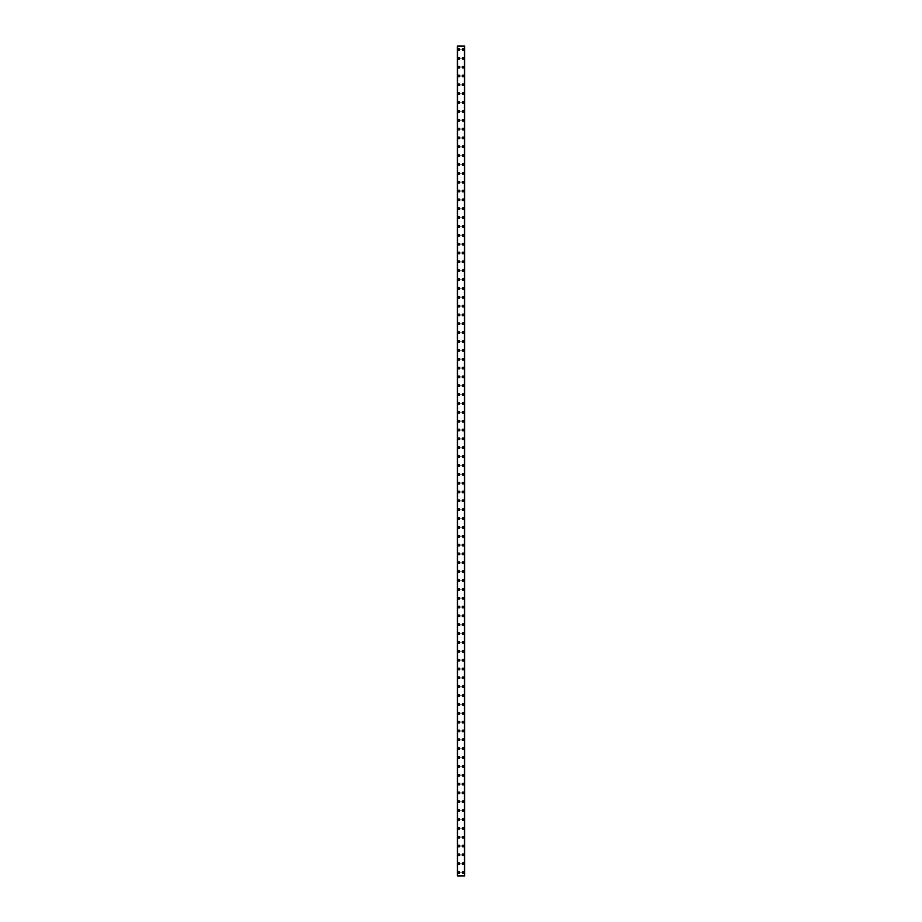 <?xml version="1.0" encoding="UTF-8"?>
<svg xmlns="http://www.w3.org/2000/svg" width="922" height="922" viewBox="0 0 922 922"><rect width="100%" height="100%" fill="white"/><g stroke="black" fill="none" stroke-linecap="round" stroke-linejoin="round"><path stroke-width="1.38" d="M458.176 872.581A0.83 0.83 0 0 1 459.006 871.751A0.83 0.83 0 0 1 459.836 872.581A0.83 0.83 0 0 1 459.006 873.411A0.83 0.83 0 0 1 458.176 872.581M458.176 863.73A0.83 0.83 0 0 1 459.006 862.9A0.83 0.83 0 0 1 459.836 863.73A0.83 0.83 0 0 1 459.006 864.559A0.83 0.83 0 0 1 458.176 863.73M458.176 854.878A0.83 0.83 0 0 1 459.006 854.049A0.83 0.83 0 0 1 459.836 854.878A0.83 0.83 0 0 1 459.006 855.708A0.83 0.83 0 0 1 458.176 854.878M458.176 846.027A0.83 0.83 0 0 1 459.006 845.197A0.83 0.83 0 0 1 459.836 846.027A0.83 0.83 0 0 1 459.006 846.857A0.83 0.83 0 0 1 458.176 846.027M458.176 837.176A0.83 0.83 0 0 1 459.006 836.346A0.83 0.83 0 0 1 459.836 837.176A0.83 0.83 0 0 1 459.006 838.006A0.83 0.83 0 0 1 458.176 837.176M458.176 828.325A0.83 0.83 0 0 1 459.006 827.495A0.83 0.83 0 0 1 459.836 828.325A0.83 0.83 0 0 1 459.006 829.155A0.83 0.83 0 0 1 458.176 828.325M458.176 819.474A0.83 0.83 0 0 1 459.006 818.644A0.83 0.83 0 0 1 459.836 819.474A0.83 0.83 0 0 1 459.006 820.303A0.83 0.83 0 0 1 458.176 819.474M458.176 810.622A0.83 0.83 0 0 1 459.006 809.793A0.83 0.83 0 0 1 459.836 810.622A0.83 0.83 0 0 1 459.006 811.452A0.83 0.83 0 0 1 458.176 810.622M458.176 801.771A0.83 0.83 0 0 1 459.006 800.941A0.83 0.83 0 0 1 459.836 801.771A0.83 0.83 0 0 1 459.006 802.601A0.83 0.83 0 0 1 458.176 801.771M458.176 792.92A0.83 0.83 0 0 1 459.006 792.09A0.83 0.83 0 0 1 459.836 792.92A0.83 0.83 0 0 1 459.006 793.75A0.83 0.83 0 0 1 458.176 792.92M458.176 784.069A0.83 0.83 0 0 1 459.006 783.239A0.83 0.83 0 0 1 459.836 784.069A0.83 0.83 0 0 1 459.006 784.899A0.83 0.83 0 0 1 458.176 784.069M458.176 775.218A0.83 0.83 0 0 1 459.006 774.388A0.83 0.83 0 0 1 459.836 775.218A0.83 0.83 0 0 1 459.006 776.047A0.83 0.83 0 0 1 458.176 775.218M458.176 766.366A0.83 0.83 0 0 1 459.006 765.537A0.83 0.83 0 0 1 459.836 766.366A0.83 0.83 0 0 1 459.006 767.196A0.83 0.83 0 0 1 458.176 766.366M458.176 757.515A0.83 0.83 0 0 1 459.006 756.685A0.83 0.83 0 0 1 459.836 757.515A0.83 0.83 0 0 1 459.006 758.345A0.83 0.83 0 0 1 458.176 757.515M458.176 748.664A0.83 0.83 0 0 1 459.006 747.834A0.83 0.83 0 0 1 459.836 748.664A0.83 0.83 0 0 1 459.006 749.494A0.83 0.83 0 0 1 458.176 748.664M458.176 739.813A0.83 0.83 0 0 1 459.006 738.983A0.83 0.83 0 0 1 459.836 739.813A0.83 0.83 0 0 1 459.006 740.643A0.83 0.83 0 0 1 458.176 739.813M458.176 730.962A0.83 0.83 0 0 1 459.006 730.132A0.83 0.83 0 0 1 459.836 730.962A0.83 0.83 0 0 1 459.006 731.791A0.83 0.83 0 0 1 458.176 730.962M458.176 722.11A0.83 0.83 0 0 1 459.006 721.281A0.83 0.83 0 0 1 459.836 722.11A0.83 0.83 0 0 1 459.006 722.94A0.83 0.83 0 0 1 458.176 722.11M458.176 713.259A0.83 0.83 0 0 1 459.006 712.429A0.83 0.83 0 0 1 459.836 713.259A0.83 0.83 0 0 1 459.006 714.089A0.83 0.83 0 0 1 458.176 713.259M458.176 704.408A0.83 0.83 0 0 1 459.006 703.578A0.83 0.83 0 0 1 459.836 704.408A0.83 0.83 0 0 1 459.006 705.238A0.83 0.83 0 0 1 458.176 704.408M458.176 695.557A0.83 0.83 0 0 1 459.006 694.727A0.83 0.83 0 0 1 459.836 695.557A0.83 0.83 0 0 1 459.006 696.387A0.83 0.83 0 0 1 458.176 695.557M458.176 686.706A0.83 0.83 0 0 1 459.006 685.876A0.83 0.83 0 0 1 459.836 686.706A0.83 0.83 0 0 1 459.006 687.535A0.83 0.83 0 0 1 458.176 686.706M458.176 677.854A0.83 0.83 0 0 1 459.006 677.025A0.83 0.83 0 0 1 459.836 677.854A0.83 0.83 0 0 1 459.006 678.684A0.83 0.83 0 0 1 458.176 677.854M458.176 669.003A0.83 0.83 0 0 1 459.006 668.173A0.83 0.83 0 0 1 459.836 669.003A0.83 0.83 0 0 1 459.006 669.833A0.83 0.83 0 0 1 458.176 669.003M458.176 660.152A0.83 0.83 0 0 1 459.006 659.322A0.83 0.83 0 0 1 459.836 660.152A0.83 0.83 0 0 1 459.006 660.982A0.83 0.83 0 0 1 458.176 660.152M458.176 651.301A0.83 0.83 0 0 1 459.006 650.471A0.83 0.83 0 0 1 459.836 651.301A0.83 0.83 0 0 1 459.006 652.131A0.83 0.83 0 0 1 458.176 651.301M458.176 642.45A0.83 0.83 0 0 1 459.006 641.62A0.83 0.83 0 0 1 459.836 642.45A0.83 0.83 0 0 1 459.006 643.279A0.83 0.83 0 0 1 458.176 642.45M458.176 633.598A0.83 0.83 0 0 1 459.006 632.769A0.83 0.83 0 0 1 459.836 633.598A0.83 0.83 0 0 1 459.006 634.428A0.83 0.83 0 0 1 458.176 633.598M458.176 624.747A0.83 0.83 0 0 1 459.006 623.917A0.83 0.83 0 0 1 459.836 624.747A0.83 0.83 0 0 1 459.006 625.577A0.83 0.83 0 0 1 458.176 624.747M458.176 615.896A0.83 0.83 0 0 1 459.006 615.066A0.83 0.83 0 0 1 459.836 615.896A0.83 0.83 0 0 1 459.006 616.726A0.83 0.83 0 0 1 458.176 615.896M458.176 607.045A0.83 0.83 0 0 1 459.006 606.215A0.83 0.83 0 0 1 459.836 607.045A0.83 0.83 0 0 1 459.006 607.875A0.83 0.83 0 0 1 458.176 607.045M458.176 598.194A0.83 0.83 0 0 1 459.006 597.364A0.83 0.83 0 0 1 459.836 598.194A0.83 0.83 0 0 1 459.006 599.023A0.83 0.83 0 0 1 458.176 598.194M458.176 589.342A0.83 0.83 0 0 1 459.006 588.513A0.83 0.83 0 0 1 459.836 589.342A0.83 0.83 0 0 1 459.006 590.172A0.83 0.83 0 0 1 458.176 589.342M458.176 580.491A0.83 0.83 0 0 1 459.006 579.661A0.83 0.83 0 0 1 459.836 580.491A0.83 0.83 0 0 1 459.006 581.321A0.83 0.83 0 0 1 458.176 580.491M458.176 571.64A0.83 0.83 0 0 1 459.006 570.81A0.83 0.83 0 0 1 459.836 571.64A0.83 0.83 0 0 1 459.006 572.47A0.83 0.83 0 0 1 458.176 571.64M458.176 562.789A0.83 0.83 0 0 1 459.006 561.959A0.83 0.83 0 0 1 459.836 562.789A0.83 0.83 0 0 1 459.006 563.619A0.83 0.83 0 0 1 458.176 562.789M458.176 553.938A0.83 0.83 0 0 1 459.006 553.108A0.83 0.83 0 0 1 459.836 553.938A0.83 0.83 0 0 1 459.006 554.767A0.83 0.83 0 0 1 458.176 553.938M458.176 545.086A0.83 0.83 0 0 1 459.006 544.257A0.83 0.83 0 0 1 459.836 545.086A0.83 0.83 0 0 1 459.006 545.916A0.83 0.83 0 0 1 458.176 545.086M458.176 536.235A0.83 0.83 0 0 1 459.006 535.405A0.83 0.83 0 0 1 459.836 536.235A0.83 0.83 0 0 1 459.006 537.065A0.83 0.83 0 0 1 458.176 536.235M458.176 527.384A0.83 0.83 0 0 1 459.006 526.554A0.83 0.83 0 0 1 459.836 527.384A0.83 0.83 0 0 1 459.006 528.214A0.83 0.83 0 0 1 458.176 527.384M458.176 518.533A0.83 0.83 0 0 1 459.006 517.703A0.83 0.83 0 0 1 459.836 518.533A0.83 0.83 0 0 1 459.006 519.363A0.83 0.83 0 0 1 458.176 518.533M458.176 509.682A0.83 0.83 0 0 1 459.006 508.852A0.83 0.83 0 0 1 459.836 509.682A0.83 0.83 0 0 1 459.006 510.511A0.83 0.83 0 0 1 458.176 509.682M458.176 500.83A0.83 0.83 0 0 1 459.006 500.001A0.83 0.83 0 0 1 459.836 500.83A0.83 0.83 0 0 1 459.006 501.66A0.83 0.83 0 0 1 458.176 500.83M458.176 491.979A0.83 0.83 0 0 1 459.006 491.149A0.83 0.83 0 0 1 459.836 491.979A0.83 0.83 0 0 1 459.006 492.809A0.83 0.83 0 0 1 458.176 491.979M458.176 483.128A0.83 0.83 0 0 1 459.006 482.298A0.83 0.83 0 0 1 459.836 483.128A0.83 0.83 0 0 1 459.006 483.958A0.83 0.83 0 0 1 458.176 483.128M458.176 474.277A0.83 0.83 0 0 1 459.006 473.447A0.83 0.83 0 0 1 459.836 474.277A0.83 0.83 0 0 1 459.006 475.107A0.83 0.83 0 0 1 458.176 474.277M458.176 465.426A0.83 0.83 0 0 1 459.006 464.596A0.83 0.83 0 0 1 459.836 465.426A0.83 0.83 0 0 1 459.006 466.255A0.83 0.83 0 0 1 458.176 465.426M458.176 456.574A0.83 0.83 0 0 1 459.006 455.745A0.83 0.83 0 0 1 459.836 456.574A0.83 0.83 0 0 1 459.006 457.404A0.83 0.83 0 0 1 458.176 456.574M458.176 447.723A0.83 0.83 0 0 1 459.006 446.893A0.83 0.83 0 0 1 459.836 447.723A0.83 0.83 0 0 1 459.006 448.553A0.83 0.83 0 0 1 458.176 447.723M458.176 438.872A0.83 0.83 0 0 1 459.006 438.042A0.83 0.83 0 0 1 459.836 438.872A0.83 0.83 0 0 1 459.006 439.702A0.83 0.83 0 0 1 458.176 438.872M458.176 430.021A0.83 0.83 0 0 1 459.006 429.191A0.83 0.83 0 0 1 459.836 430.021A0.83 0.83 0 0 1 459.006 430.851A0.83 0.83 0 0 1 458.176 430.021M458.176 421.17A0.83 0.83 0 0 1 459.006 420.34A0.83 0.83 0 0 1 459.836 421.17A0.83 0.83 0 0 1 459.006 421.999A0.83 0.83 0 0 1 458.176 421.17M458.176 412.318A0.83 0.83 0 0 1 459.006 411.489A0.83 0.83 0 0 1 459.836 412.318A0.83 0.83 0 0 1 459.006 413.148A0.83 0.83 0 0 1 458.176 412.318M458.176 403.467A0.83 0.83 0 0 1 459.006 402.637A0.83 0.83 0 0 1 459.836 403.467A0.83 0.83 0 0 1 459.006 404.297A0.83 0.83 0 0 1 458.176 403.467M458.176 394.616A0.83 0.83 0 0 1 459.006 393.786A0.83 0.83 0 0 1 459.836 394.616A0.83 0.83 0 0 1 459.006 395.446A0.83 0.83 0 0 1 458.176 394.616M458.176 385.765A0.83 0.83 0 0 1 459.006 384.935A0.83 0.83 0 0 1 459.836 385.765A0.83 0.83 0 0 1 459.006 386.595A0.83 0.83 0 0 1 458.176 385.765M458.176 376.914A0.83 0.83 0 0 1 459.006 376.084A0.83 0.83 0 0 1 459.836 376.914A0.83 0.83 0 0 1 459.006 377.743A0.83 0.83 0 0 1 458.176 376.914M458.176 368.062A0.83 0.83 0 0 1 459.006 367.233A0.83 0.83 0 0 1 459.836 368.062A0.83 0.83 0 0 1 459.006 368.892A0.83 0.83 0 0 1 458.176 368.062M458.176 359.211A0.83 0.83 0 0 1 459.006 358.381A0.83 0.83 0 0 1 459.836 359.211A0.83 0.83 0 0 1 459.006 360.041A0.83 0.83 0 0 1 458.176 359.211M458.176 350.36A0.83 0.83 0 0 1 459.006 349.53A0.83 0.83 0 0 1 459.836 350.36A0.83 0.83 0 0 1 459.006 351.19A0.83 0.83 0 0 1 458.176 350.36M458.176 341.509A0.83 0.83 0 0 1 459.006 340.679A0.83 0.83 0 0 1 459.836 341.509A0.83 0.83 0 0 1 459.006 342.339A0.83 0.83 0 0 1 458.176 341.509M458.176 332.658A0.83 0.83 0 0 1 459.006 331.828A0.83 0.83 0 0 1 459.836 332.658A0.83 0.83 0 0 1 459.006 333.487A0.83 0.83 0 0 1 458.176 332.658M458.176 323.806A0.83 0.83 0 0 1 459.006 322.977A0.83 0.83 0 0 1 459.836 323.806A0.83 0.83 0 0 1 459.006 324.636A0.83 0.83 0 0 1 458.176 323.806M458.176 314.955A0.83 0.83 0 0 1 459.006 314.125A0.83 0.83 0 0 1 459.836 314.955A0.83 0.83 0 0 1 459.006 315.785A0.83 0.83 0 0 1 458.176 314.955M458.176 306.104A0.83 0.83 0 0 1 459.006 305.274A0.83 0.83 0 0 1 459.836 306.104A0.83 0.83 0 0 1 459.006 306.934A0.83 0.83 0 0 1 458.176 306.104M458.176 297.253A0.83 0.83 0 0 1 459.006 296.423A0.83 0.83 0 0 1 459.836 297.253A0.83 0.83 0 0 1 459.006 298.083A0.83 0.83 0 0 1 458.176 297.253M458.176 288.402A0.83 0.83 0 0 1 459.006 287.572A0.83 0.83 0 0 1 459.836 288.402A0.83 0.83 0 0 1 459.006 289.231A0.83 0.83 0 0 1 458.176 288.402M458.176 279.55A0.83 0.83 0 0 1 459.006 278.721A0.83 0.83 0 0 1 459.836 279.55A0.83 0.83 0 0 1 459.006 280.38A0.83 0.83 0 0 1 458.176 279.55M458.176 270.699A0.83 0.83 0 0 1 459.006 269.869A0.83 0.83 0 0 1 459.836 270.699A0.83 0.83 0 0 1 459.006 271.529A0.83 0.83 0 0 1 458.176 270.699M458.176 261.848A0.83 0.83 0 0 1 459.006 261.018A0.83 0.83 0 0 1 459.836 261.848A0.83 0.83 0 0 1 459.006 262.678A0.83 0.83 0 0 1 458.176 261.848M458.176 252.997A0.83 0.83 0 0 1 459.006 252.167A0.83 0.83 0 0 1 459.836 252.997A0.83 0.83 0 0 1 459.006 253.827A0.83 0.83 0 0 1 458.176 252.997M458.176 244.146A0.83 0.83 0 0 1 459.006 243.316A0.83 0.83 0 0 1 459.836 244.146A0.83 0.83 0 0 1 459.006 244.975A0.83 0.83 0 0 1 458.176 244.146M458.176 235.294A0.83 0.83 0 0 1 459.006 234.465A0.83 0.83 0 0 1 459.836 235.294A0.83 0.83 0 0 1 459.006 236.124A0.83 0.83 0 0 1 458.176 235.294M458.176 226.443A0.83 0.83 0 0 1 459.006 225.613A0.83 0.83 0 0 1 459.836 226.443A0.83 0.83 0 0 1 459.006 227.273A0.83 0.83 0 0 1 458.176 226.443M458.176 217.592A0.83 0.83 0 0 1 459.006 216.762A0.83 0.83 0 0 1 459.836 217.592A0.83 0.83 0 0 1 459.006 218.422A0.83 0.83 0 0 1 458.176 217.592M458.176 208.741A0.83 0.83 0 0 1 459.006 207.911A0.83 0.83 0 0 1 459.836 208.741A0.83 0.83 0 0 1 459.006 209.571A0.83 0.83 0 0 1 458.176 208.741M458.176 199.89A0.83 0.83 0 0 1 459.006 199.06A0.83 0.83 0 0 1 459.836 199.89A0.83 0.83 0 0 1 459.006 200.719A0.83 0.83 0 0 1 458.176 199.89M458.176 191.038A0.83 0.83 0 0 1 459.006 190.209A0.83 0.83 0 0 1 459.836 191.038A0.83 0.83 0 0 1 459.006 191.868A0.83 0.83 0 0 1 458.176 191.038M458.176 182.187A0.83 0.83 0 0 1 459.006 181.357A0.83 0.83 0 0 1 459.836 182.187A0.83 0.83 0 0 1 459.006 183.017A0.83 0.83 0 0 1 458.176 182.187M458.176 173.336A0.83 0.83 0 0 1 459.006 172.506A0.83 0.83 0 0 1 459.836 173.336A0.83 0.83 0 0 1 459.006 174.166A0.83 0.83 0 0 1 458.176 173.336M458.176 164.485A0.83 0.83 0 0 1 459.006 163.655A0.83 0.83 0 0 1 459.836 164.485A0.83 0.83 0 0 1 459.006 165.315A0.83 0.83 0 0 1 458.176 164.485M458.176 155.634A0.83 0.83 0 0 1 459.006 154.804A0.83 0.83 0 0 1 459.836 155.634A0.83 0.83 0 0 1 459.006 156.463A0.83 0.83 0 0 1 458.176 155.634M458.176 146.782A0.83 0.83 0 0 1 459.006 145.953A0.83 0.83 0 0 1 459.836 146.782A0.83 0.83 0 0 1 459.006 147.612A0.83 0.83 0 0 1 458.176 146.782M458.176 137.931A0.83 0.83 0 0 1 459.006 137.101A0.83 0.83 0 0 1 459.836 137.931A0.83 0.83 0 0 1 459.006 138.761A0.83 0.83 0 0 1 458.176 137.931M458.176 129.08A0.83 0.83 0 0 1 459.006 128.25A0.83 0.83 0 0 1 459.836 129.08A0.83 0.83 0 0 1 459.006 129.91A0.83 0.83 0 0 1 458.176 129.08M458.176 120.229A0.83 0.83 0 0 1 459.006 119.399A0.83 0.83 0 0 1 459.836 120.229A0.83 0.83 0 0 1 459.006 121.059A0.83 0.83 0 0 1 458.176 120.229M458.176 111.378A0.83 0.83 0 0 1 459.006 110.548A0.83 0.83 0 0 1 459.836 111.378A0.83 0.83 0 0 1 459.006 112.207A0.83 0.83 0 0 1 458.176 111.378M458.176 102.526A0.83 0.83 0 0 1 459.006 101.697A0.83 0.83 0 0 1 459.836 102.526A0.83 0.83 0 0 1 459.006 103.356A0.83 0.83 0 0 1 458.176 102.526M458.176 93.675A0.83 0.83 0 0 1 459.006 92.845A0.83 0.83 0 0 1 459.836 93.675A0.83 0.83 0 0 1 459.006 94.505A0.83 0.83 0 0 1 458.176 93.675M458.176 84.824A0.83 0.83 0 0 1 459.006 83.994A0.83 0.83 0 0 1 459.836 84.824A0.83 0.83 0 0 1 459.006 85.654A0.83 0.83 0 0 1 458.176 84.824M458.176 75.973A0.83 0.83 0 0 1 459.006 75.143A0.83 0.83 0 0 1 459.836 75.973A0.83 0.83 0 0 1 459.006 76.803A0.83 0.83 0 0 1 458.176 75.973M458.176 67.122A0.83 0.83 0 0 1 459.006 66.292A0.83 0.83 0 0 1 459.836 67.122A0.83 0.83 0 0 1 459.006 67.951A0.83 0.83 0 0 1 458.176 67.122M458.176 58.27A0.83 0.83 0 0 1 459.006 57.441A0.83 0.83 0 0 1 459.836 58.27A0.83 0.83 0 0 1 459.006 59.1A0.83 0.83 0 0 1 458.176 58.27M458.176 49.419A0.83 0.83 0 0 1 459.006 48.589A0.83 0.83 0 0 1 459.836 49.419A0.83 0.83 0 0 1 459.006 50.249A0.83 0.83 0 0 1 458.176 49.419M462.164 872.581A0.83 0.83 0 0 1 462.994 871.751A0.83 0.83 0 0 1 463.824 872.581A0.83 0.83 0 0 1 462.994 873.411A0.83 0.83 0 0 1 462.164 872.581M462.164 863.73A0.83 0.83 0 0 1 462.994 862.9A0.83 0.83 0 0 1 463.824 863.73A0.83 0.83 0 0 1 462.994 864.559A0.83 0.83 0 0 1 462.164 863.73M462.164 854.878A0.83 0.83 0 0 1 462.994 854.049A0.83 0.83 0 0 1 463.824 854.878A0.83 0.83 0 0 1 462.994 855.708A0.83 0.83 0 0 1 462.164 854.878M462.164 846.027A0.83 0.83 0 0 1 462.994 845.197A0.83 0.83 0 0 1 463.824 846.027A0.83 0.83 0 0 1 462.994 846.857A0.83 0.83 0 0 1 462.164 846.027M462.164 837.176A0.83 0.83 0 0 1 462.994 836.346A0.83 0.83 0 0 1 463.824 837.176A0.83 0.83 0 0 1 462.994 838.006A0.83 0.83 0 0 1 462.164 837.176M462.164 828.325A0.83 0.83 0 0 1 462.994 827.495A0.83 0.83 0 0 1 463.824 828.325A0.83 0.83 0 0 1 462.994 829.155A0.83 0.83 0 0 1 462.164 828.325M462.164 819.474A0.83 0.83 0 0 1 462.994 818.644A0.83 0.83 0 0 1 463.824 819.474A0.83 0.83 0 0 1 462.994 820.303A0.83 0.83 0 0 1 462.164 819.474M462.164 810.622A0.83 0.83 0 0 1 462.994 809.793A0.83 0.83 0 0 1 463.824 810.622A0.83 0.83 0 0 1 462.994 811.452A0.83 0.83 0 0 1 462.164 810.622M462.164 801.771A0.83 0.83 0 0 1 462.994 800.941A0.83 0.83 0 0 1 463.824 801.771A0.83 0.83 0 0 1 462.994 802.601A0.83 0.83 0 0 1 462.164 801.771M462.164 792.92A0.83 0.83 0 0 1 462.994 792.09A0.83 0.83 0 0 1 463.824 792.92A0.83 0.83 0 0 1 462.994 793.75A0.83 0.83 0 0 1 462.164 792.92M462.164 784.069A0.83 0.83 0 0 1 462.994 783.239A0.83 0.83 0 0 1 463.824 784.069A0.83 0.83 0 0 1 462.994 784.899A0.83 0.83 0 0 1 462.164 784.069M462.164 775.218A0.83 0.83 0 0 1 462.994 774.388A0.83 0.83 0 0 1 463.824 775.218A0.83 0.83 0 0 1 462.994 776.047A0.83 0.83 0 0 1 462.164 775.218M462.164 766.366A0.83 0.83 0 0 1 462.994 765.537A0.83 0.83 0 0 1 463.824 766.366A0.83 0.83 0 0 1 462.994 767.196A0.83 0.83 0 0 1 462.164 766.366M462.164 757.515A0.83 0.83 0 0 1 462.994 756.685A0.83 0.83 0 0 1 463.824 757.515A0.83 0.83 0 0 1 462.994 758.345A0.83 0.83 0 0 1 462.164 757.515M462.164 748.664A0.83 0.83 0 0 1 462.994 747.834A0.83 0.83 0 0 1 463.824 748.664A0.83 0.83 0 0 1 462.994 749.494A0.83 0.83 0 0 1 462.164 748.664M462.164 739.813A0.83 0.83 0 0 1 462.994 738.983A0.83 0.83 0 0 1 463.824 739.813A0.83 0.83 0 0 1 462.994 740.643A0.83 0.83 0 0 1 462.164 739.813M462.164 730.962A0.83 0.83 0 0 1 462.994 730.132A0.83 0.83 0 0 1 463.824 730.962A0.83 0.83 0 0 1 462.994 731.791A0.83 0.83 0 0 1 462.164 730.962M462.164 722.11A0.83 0.83 0 0 1 462.994 721.281A0.83 0.83 0 0 1 463.824 722.11A0.83 0.83 0 0 1 462.994 722.94A0.83 0.83 0 0 1 462.164 722.11M462.164 713.259A0.83 0.83 0 0 1 462.994 712.429A0.83 0.83 0 0 1 463.824 713.259A0.83 0.83 0 0 1 462.994 714.089A0.83 0.83 0 0 1 462.164 713.259M462.164 704.408A0.83 0.83 0 0 1 462.994 703.578A0.83 0.83 0 0 1 463.824 704.408A0.83 0.83 0 0 1 462.994 705.238A0.83 0.83 0 0 1 462.164 704.408M462.164 695.557A0.83 0.83 0 0 1 462.994 694.727A0.83 0.83 0 0 1 463.824 695.557A0.83 0.83 0 0 1 462.994 696.387A0.83 0.83 0 0 1 462.164 695.557M462.164 686.706A0.83 0.83 0 0 1 462.994 685.876A0.83 0.83 0 0 1 463.824 686.706A0.83 0.83 0 0 1 462.994 687.535A0.83 0.83 0 0 1 462.164 686.706M462.164 677.854A0.83 0.83 0 0 1 462.994 677.025A0.83 0.83 0 0 1 463.824 677.854A0.83 0.83 0 0 1 462.994 678.684A0.83 0.83 0 0 1 462.164 677.854M462.164 669.003A0.83 0.83 0 0 1 462.994 668.173A0.83 0.83 0 0 1 463.824 669.003A0.83 0.83 0 0 1 462.994 669.833A0.83 0.83 0 0 1 462.164 669.003M462.164 660.152A0.83 0.83 0 0 1 462.994 659.322A0.83 0.83 0 0 1 463.824 660.152A0.83 0.83 0 0 1 462.994 660.982A0.83 0.83 0 0 1 462.164 660.152M462.164 651.301A0.83 0.83 0 0 1 462.994 650.471A0.83 0.83 0 0 1 463.824 651.301A0.83 0.83 0 0 1 462.994 652.131A0.83 0.83 0 0 1 462.164 651.301M462.164 642.45A0.83 0.83 0 0 1 462.994 641.62A0.83 0.83 0 0 1 463.824 642.45A0.83 0.83 0 0 1 462.994 643.279A0.83 0.83 0 0 1 462.164 642.45M462.164 633.598A0.83 0.83 0 0 1 462.994 632.769A0.83 0.83 0 0 1 463.824 633.598A0.83 0.83 0 0 1 462.994 634.428A0.83 0.83 0 0 1 462.164 633.598M462.164 624.747A0.83 0.83 0 0 1 462.994 623.917A0.83 0.83 0 0 1 463.824 624.747A0.83 0.83 0 0 1 462.994 625.577A0.83 0.83 0 0 1 462.164 624.747M462.164 615.896A0.83 0.83 0 0 1 462.994 615.066A0.83 0.83 0 0 1 463.824 615.896A0.83 0.83 0 0 1 462.994 616.726A0.83 0.83 0 0 1 462.164 615.896M462.164 607.045A0.83 0.83 0 0 1 462.994 606.215A0.83 0.83 0 0 1 463.824 607.045A0.83 0.83 0 0 1 462.994 607.875A0.83 0.83 0 0 1 462.164 607.045M462.164 598.194A0.83 0.83 0 0 1 462.994 597.364A0.83 0.83 0 0 1 463.824 598.194A0.83 0.83 0 0 1 462.994 599.023A0.83 0.83 0 0 1 462.164 598.194M462.164 589.342A0.83 0.83 0 0 1 462.994 588.513A0.83 0.83 0 0 1 463.824 589.342A0.83 0.83 0 0 1 462.994 590.172A0.83 0.83 0 0 1 462.164 589.342M462.164 580.491A0.83 0.83 0 0 1 462.994 579.661A0.83 0.83 0 0 1 463.824 580.491A0.83 0.83 0 0 1 462.994 581.321A0.83 0.83 0 0 1 462.164 580.491M462.164 571.64A0.83 0.83 0 0 1 462.994 570.81A0.83 0.83 0 0 1 463.824 571.64A0.83 0.83 0 0 1 462.994 572.47A0.83 0.83 0 0 1 462.164 571.64M462.164 562.789A0.83 0.83 0 0 1 462.994 561.959A0.83 0.83 0 0 1 463.824 562.789A0.83 0.83 0 0 1 462.994 563.619A0.83 0.83 0 0 1 462.164 562.789M462.164 553.938A0.83 0.83 0 0 1 462.994 553.108A0.83 0.83 0 0 1 463.824 553.938A0.83 0.83 0 0 1 462.994 554.767A0.83 0.83 0 0 1 462.164 553.938M462.164 545.086A0.83 0.83 0 0 1 462.994 544.257A0.83 0.83 0 0 1 463.824 545.086A0.83 0.83 0 0 1 462.994 545.916A0.83 0.83 0 0 1 462.164 545.086M462.164 536.235A0.83 0.83 0 0 1 462.994 535.405A0.83 0.83 0 0 1 463.824 536.235A0.83 0.83 0 0 1 462.994 537.065A0.83 0.83 0 0 1 462.164 536.235M462.164 527.384A0.83 0.83 0 0 1 462.994 526.554A0.83 0.83 0 0 1 463.824 527.384A0.83 0.83 0 0 1 462.994 528.214A0.83 0.83 0 0 1 462.164 527.384M462.164 518.533A0.83 0.83 0 0 1 462.994 517.703A0.83 0.83 0 0 1 463.824 518.533A0.83 0.83 0 0 1 462.994 519.363A0.83 0.83 0 0 1 462.164 518.533M462.164 509.682A0.83 0.83 0 0 1 462.994 508.852A0.83 0.83 0 0 1 463.824 509.682A0.83 0.83 0 0 1 462.994 510.511A0.83 0.83 0 0 1 462.164 509.682M462.164 500.83A0.83 0.83 0 0 1 462.994 500.001A0.83 0.83 0 0 1 463.824 500.83A0.83 0.83 0 0 1 462.994 501.66A0.83 0.83 0 0 1 462.164 500.83M462.164 491.979A0.83 0.83 0 0 1 462.994 491.149A0.83 0.83 0 0 1 463.824 491.979A0.83 0.83 0 0 1 462.994 492.809A0.83 0.83 0 0 1 462.164 491.979M462.164 483.128A0.83 0.83 0 0 1 462.994 482.298A0.83 0.83 0 0 1 463.824 483.128A0.83 0.83 0 0 1 462.994 483.958A0.83 0.83 0 0 1 462.164 483.128M462.164 474.277A0.83 0.83 0 0 1 462.994 473.447A0.83 0.83 0 0 1 463.824 474.277A0.83 0.83 0 0 1 462.994 475.107A0.83 0.83 0 0 1 462.164 474.277M462.164 465.426A0.83 0.83 0 0 1 462.994 464.596A0.83 0.83 0 0 1 463.824 465.426A0.83 0.83 0 0 1 462.994 466.255A0.83 0.83 0 0 1 462.164 465.426M462.164 456.574A0.83 0.83 0 0 1 462.994 455.745A0.83 0.83 0 0 1 463.824 456.574A0.83 0.83 0 0 1 462.994 457.404A0.83 0.83 0 0 1 462.164 456.574M462.164 447.723A0.83 0.83 0 0 1 462.994 446.893A0.83 0.83 0 0 1 463.824 447.723A0.83 0.83 0 0 1 462.994 448.553A0.83 0.83 0 0 1 462.164 447.723M462.164 438.872A0.83 0.83 0 0 1 462.994 438.042A0.83 0.83 0 0 1 463.824 438.872A0.83 0.83 0 0 1 462.994 439.702A0.83 0.83 0 0 1 462.164 438.872M462.164 430.021A0.83 0.83 0 0 1 462.994 429.191A0.83 0.83 0 0 1 463.824 430.021A0.83 0.83 0 0 1 462.994 430.851A0.83 0.83 0 0 1 462.164 430.021M462.164 421.17A0.83 0.83 0 0 1 462.994 420.34A0.83 0.83 0 0 1 463.824 421.17A0.83 0.83 0 0 1 462.994 421.999A0.83 0.83 0 0 1 462.164 421.17M462.164 412.318A0.83 0.83 0 0 1 462.994 411.489A0.83 0.83 0 0 1 463.824 412.318A0.83 0.83 0 0 1 462.994 413.148A0.83 0.83 0 0 1 462.164 412.318M462.164 403.467A0.83 0.83 0 0 1 462.994 402.637A0.83 0.83 0 0 1 463.824 403.467A0.83 0.83 0 0 1 462.994 404.297A0.83 0.83 0 0 1 462.164 403.467M462.164 394.616A0.83 0.83 0 0 1 462.994 393.786A0.83 0.83 0 0 1 463.824 394.616A0.83 0.83 0 0 1 462.994 395.446A0.83 0.83 0 0 1 462.164 394.616M462.164 385.765A0.83 0.83 0 0 1 462.994 384.935A0.83 0.83 0 0 1 463.824 385.765A0.83 0.83 0 0 1 462.994 386.595A0.83 0.83 0 0 1 462.164 385.765M462.164 376.914A0.83 0.83 0 0 1 462.994 376.084A0.83 0.83 0 0 1 463.824 376.914A0.83 0.83 0 0 1 462.994 377.743A0.83 0.83 0 0 1 462.164 376.914M462.164 368.062A0.83 0.83 0 0 1 462.994 367.233A0.83 0.83 0 0 1 463.824 368.062A0.83 0.83 0 0 1 462.994 368.892A0.83 0.83 0 0 1 462.164 368.062M462.164 359.211A0.83 0.83 0 0 1 462.994 358.381A0.83 0.83 0 0 1 463.824 359.211A0.83 0.83 0 0 1 462.994 360.041A0.83 0.83 0 0 1 462.164 359.211M462.164 350.36A0.83 0.83 0 0 1 462.994 349.53A0.83 0.83 0 0 1 463.824 350.36A0.83 0.83 0 0 1 462.994 351.19A0.83 0.83 0 0 1 462.164 350.36M462.164 341.509A0.83 0.83 0 0 1 462.994 340.679A0.83 0.83 0 0 1 463.824 341.509A0.83 0.83 0 0 1 462.994 342.339A0.83 0.83 0 0 1 462.164 341.509M462.164 332.658A0.83 0.83 0 0 1 462.994 331.828A0.83 0.83 0 0 1 463.824 332.658A0.83 0.83 0 0 1 462.994 333.487A0.83 0.83 0 0 1 462.164 332.658M462.164 323.806A0.83 0.83 0 0 1 462.994 322.977A0.83 0.83 0 0 1 463.824 323.806A0.83 0.83 0 0 1 462.994 324.636A0.83 0.83 0 0 1 462.164 323.806M462.164 314.955A0.83 0.83 0 0 1 462.994 314.125A0.83 0.83 0 0 1 463.824 314.955A0.83 0.83 0 0 1 462.994 315.785A0.83 0.83 0 0 1 462.164 314.955M462.164 306.104A0.83 0.83 0 0 1 462.994 305.274A0.83 0.83 0 0 1 463.824 306.104A0.83 0.83 0 0 1 462.994 306.934A0.83 0.83 0 0 1 462.164 306.104M462.164 297.253A0.83 0.83 0 0 1 462.994 296.423A0.83 0.83 0 0 1 463.824 297.253A0.83 0.83 0 0 1 462.994 298.083A0.83 0.83 0 0 1 462.164 297.253M462.164 288.402A0.83 0.83 0 0 1 462.994 287.572A0.83 0.83 0 0 1 463.824 288.402A0.83 0.83 0 0 1 462.994 289.231A0.83 0.83 0 0 1 462.164 288.402M462.164 279.55A0.83 0.83 0 0 1 462.994 278.721A0.83 0.83 0 0 1 463.824 279.55A0.83 0.83 0 0 1 462.994 280.38A0.83 0.83 0 0 1 462.164 279.55M462.164 270.699A0.83 0.83 0 0 1 462.994 269.869A0.83 0.83 0 0 1 463.824 270.699A0.83 0.83 0 0 1 462.994 271.529A0.83 0.83 0 0 1 462.164 270.699M462.164 261.848A0.83 0.83 0 0 1 462.994 261.018A0.83 0.83 0 0 1 463.824 261.848A0.83 0.83 0 0 1 462.994 262.678A0.83 0.83 0 0 1 462.164 261.848M462.164 252.997A0.83 0.83 0 0 1 462.994 252.167A0.83 0.83 0 0 1 463.824 252.997A0.83 0.83 0 0 1 462.994 253.827A0.83 0.83 0 0 1 462.164 252.997M462.164 244.146A0.83 0.83 0 0 1 462.994 243.316A0.83 0.83 0 0 1 463.824 244.146A0.83 0.83 0 0 1 462.994 244.975A0.83 0.83 0 0 1 462.164 244.146M462.164 235.294A0.83 0.83 0 0 1 462.994 234.465A0.83 0.83 0 0 1 463.824 235.294A0.83 0.83 0 0 1 462.994 236.124A0.83 0.83 0 0 1 462.164 235.294M462.164 226.443A0.83 0.83 0 0 1 462.994 225.613A0.83 0.83 0 0 1 463.824 226.443A0.83 0.83 0 0 1 462.994 227.273A0.83 0.83 0 0 1 462.164 226.443M462.164 217.592A0.83 0.83 0 0 1 462.994 216.762A0.83 0.83 0 0 1 463.824 217.592A0.83 0.83 0 0 1 462.994 218.422A0.83 0.83 0 0 1 462.164 217.592M462.164 208.741A0.83 0.83 0 0 1 462.994 207.911A0.83 0.83 0 0 1 463.824 208.741A0.83 0.83 0 0 1 462.994 209.571A0.83 0.83 0 0 1 462.164 208.741M462.164 199.89A0.83 0.83 0 0 1 462.994 199.06A0.83 0.83 0 0 1 463.824 199.89A0.83 0.83 0 0 1 462.994 200.719A0.83 0.83 0 0 1 462.164 199.89M462.164 191.038A0.83 0.83 0 0 1 462.994 190.209A0.83 0.83 0 0 1 463.824 191.038A0.83 0.83 0 0 1 462.994 191.868A0.83 0.83 0 0 1 462.164 191.038M462.164 182.187A0.83 0.83 0 0 1 462.994 181.357A0.83 0.83 0 0 1 463.824 182.187A0.83 0.83 0 0 1 462.994 183.017A0.83 0.83 0 0 1 462.164 182.187M462.164 173.336A0.83 0.83 0 0 1 462.994 172.506A0.83 0.83 0 0 1 463.824 173.336A0.83 0.83 0 0 1 462.994 174.166A0.83 0.83 0 0 1 462.164 173.336M462.164 164.485A0.83 0.83 0 0 1 462.994 163.655A0.83 0.83 0 0 1 463.824 164.485A0.83 0.83 0 0 1 462.994 165.315A0.83 0.83 0 0 1 462.164 164.485M462.164 155.634A0.83 0.83 0 0 1 462.994 154.804A0.83 0.83 0 0 1 463.824 155.634A0.83 0.83 0 0 1 462.994 156.463A0.83 0.83 0 0 1 462.164 155.634M462.164 146.782A0.83 0.83 0 0 1 462.994 145.953A0.83 0.83 0 0 1 463.824 146.782A0.83 0.83 0 0 1 462.994 147.612A0.83 0.83 0 0 1 462.164 146.782M462.164 137.931A0.83 0.83 0 0 1 462.994 137.101A0.83 0.83 0 0 1 463.824 137.931A0.83 0.83 0 0 1 462.994 138.761A0.83 0.83 0 0 1 462.164 137.931M462.164 129.08A0.83 0.83 0 0 1 462.994 128.25A0.83 0.83 0 0 1 463.824 129.08A0.83 0.83 0 0 1 462.994 129.91A0.83 0.83 0 0 1 462.164 129.08M462.164 120.229A0.83 0.83 0 0 1 462.994 119.399A0.83 0.83 0 0 1 463.824 120.229A0.83 0.83 0 0 1 462.994 121.059A0.83 0.83 0 0 1 462.164 120.229M462.164 111.378A0.83 0.83 0 0 1 462.994 110.548A0.83 0.83 0 0 1 463.824 111.378A0.83 0.83 0 0 1 462.994 112.207A0.83 0.83 0 0 1 462.164 111.378M462.164 102.526A0.83 0.83 0 0 1 462.994 101.697A0.83 0.83 0 0 1 463.824 102.526A0.83 0.83 0 0 1 462.994 103.356A0.83 0.83 0 0 1 462.164 102.526M462.164 93.675A0.83 0.83 0 0 1 462.994 92.845A0.83 0.83 0 0 1 463.824 93.675A0.83 0.83 0 0 1 462.994 94.505A0.83 0.83 0 0 1 462.164 93.675M462.164 84.824A0.83 0.83 0 0 1 462.994 83.994A0.83 0.83 0 0 1 463.824 84.824A0.83 0.83 0 0 1 462.994 85.654A0.83 0.83 0 0 1 462.164 84.824M462.164 75.973A0.83 0.83 0 0 1 462.994 75.143A0.83 0.83 0 0 1 463.824 75.973A0.83 0.83 0 0 1 462.994 76.803A0.83 0.83 0 0 1 462.164 75.973M462.164 67.122A0.83 0.83 0 0 1 462.994 66.292A0.83 0.83 0 0 1 463.824 67.122A0.83 0.83 0 0 1 462.994 67.951A0.83 0.83 0 0 1 462.164 67.122M462.164 58.27A0.83 0.83 0 0 1 462.994 57.441A0.83 0.83 0 0 1 463.824 58.27A0.83 0.83 0 0 1 462.994 59.1A0.83 0.83 0 0 1 462.164 58.27M462.164 49.419A0.83 0.83 0 0 1 462.994 48.589A0.83 0.83 0 0 1 463.824 49.419A0.83 0.83 0 0 1 462.994 50.249A0.83 0.83 0 0 1 462.164 49.419M457.393 46.1L457.393 875.9L457.347 46.1L457.508 875.9L464.653 875.9L464.653 46.1L464.607 875.9M464.607 46.1L457.508 46.1M464.446 875.9L464.446 46.1L464.469 875.9M457.531 875.9L457.554 46.1L457.531 875.9M464.492 46.1L464.492 875.9"/></g></svg>
